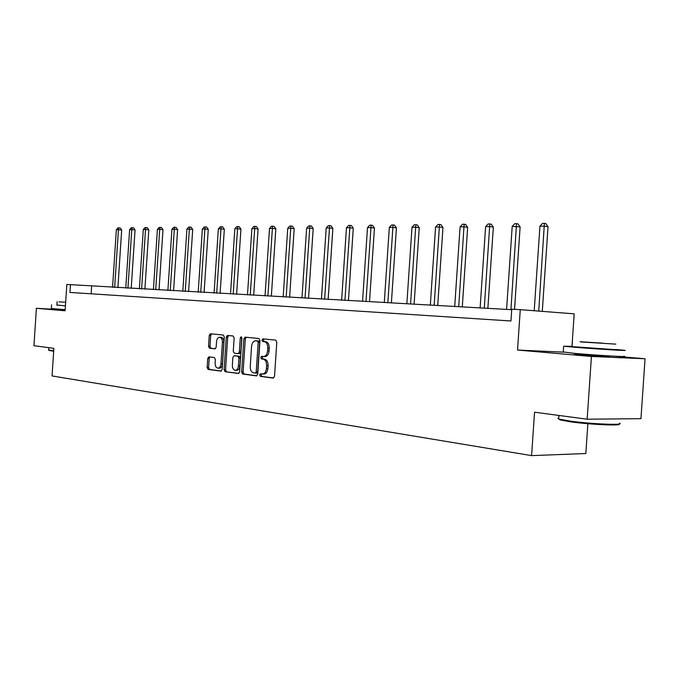 <?xml version="1.0" encoding="UTF-8"?>
<svg xmlns="http://www.w3.org/2000/svg" width="679" height="679" viewBox="0 0 679 679"><rect width="100%" height="100%" fill="white"/><g stroke="black" fill="none" stroke-linecap="round" stroke-linejoin="round"><path stroke-width="1.02" d="M259.624 374.978L260.371 376.395L273.179 378.11L274.52 376.37L276.794 342.148L275.699 340.128L262.858 338.88L261.941 340.111L262.688 341.512L264.326 341.673C266.635 342.267 267.781 344.406 267.772 348.089L267.585 350.916C267.144 354.421 265.795 356.288 263.537 356.526L261.661 356.322L260.778 357.544L261.525 358.953L263.172 359.149C265.472 359.777 266.618 361.941 266.609 365.625L266.423 368.459C265.99 371.914 264.657 373.764 262.425 374.01L260.49 373.764L259.624 374.978M261.61 373.908L261.101 375.003L261.848 376.429L273.688 378.008M264.046 338.999L263.41 340.179L264.156 341.571L265.803 341.732L264.326 341.673M262.824 356.458L262.255 357.595L263.002 359.004L264.649 359.191L263.172 359.149M65.133 310.311L59.93 309.768M609.649 356.416L581.742 354.939L574.417 354.192L576.836 354.065M645.05 358.767L640.951 418.671L587.157 419.206L591.426 356.467L645.05 358.767L615.488 356.246M59.939 309.641L36.386 308.3L65.099 310.795L66.822 284.459L70.48 284.654L69.971 292.437L510.956 320.989L511.754 309.191L520.267 309.658L517.534 350.05L591.426 356.467M587.157 419.206L534.543 412.212L531.598 455.626L52.062 375.937L53.862 348.352L33.95 345.704L36.386 308.3M208.928 356.865L207.732 358.512L207.137 367.5L208.097 369.418L221.006 371.141L222.16 369.478L224.308 336.954L223.323 335.036L210.414 333.779L209.259 335.46L208.538 346.324L209.497 348.217L215.005 348.836L216.168 347.156L216.525 341.732C216.873 338.923 217.917 337.421 219.657 337.217C221.49 337.607 222.398 339.313 222.398 342.343L220.981 363.723C220.641 366.499 219.614 367.984 217.9 368.179C216.049 367.78 215.116 366.049 215.124 362.985L215.353 359.446L214.386 357.519L208.928 356.865M241.639 372.041L242.666 374.036L256.424 375.869L257.731 374.163L259.972 340.485L258.903 338.498L245.068 337.149L243.837 338.889L241.639 372.041L243.107 372.075L244.134 374.07L256.925 375.776M238.371 373.458L225.088 371.693L224.095 369.732L226.251 337.14L227.448 335.443L233.143 335.995L234.153 337.93L233.27 351.247L234.272 353.199L238.134 353.64L239.339 351.926L240.264 337.981L241.121 336.767L241.868 338.134L239.636 371.778L238.533 373.467M531.598 455.626L585.824 453.53L587.861 423.704M571.973 346.383L572.329 341.231M572.338 341.13L574.188 313.851L520.267 309.658M511.72 309.692L70.48 284.654M91.164 293.812L91.657 286.182M263.664 374.019L263.902 374.036C266.134 373.798 267.467 371.948 267.899 368.493L266.423 368.459M264.649 359.191C266.949 359.828 268.095 361.983 268.086 365.667L267.899 368.493M264.818 356.568L265.014 356.577C267.271 356.339 268.621 354.472 269.062 350.975L267.585 350.916M265.803 341.732C268.112 342.335 269.257 344.465 269.249 348.149L269.062 350.975M246.248 337.268L245.306 338.948L243.107 372.075M255.304 373.085L256.212 371.888L258.173 342.377L257.434 340.985L255.576 340.807C253.343 341.045 252.011 342.912 251.569 346.383L250.245 366.431C250.228 370.063 251.34 372.202 253.598 372.864L255.304 373.085M255.414 373.085L256.823 373.127L257.689 371.922L256.212 371.888M256.925 340.866L258.903 341.045L259.641 342.437L257.689 371.922M238.855 373.365L225.088 371.693M228.619 335.553L227.711 337.208L225.555 369.766L226.548 371.727M238.193 353.64L239.594 353.691L240.799 351.985L241.724 338.04L240.264 337.981M241.817 337.556L241.724 338.04M232.354 365.064C232.354 368.188 233.313 369.953 235.24 370.361C237.005 370.157 238.066 368.655 238.414 365.828L238.923 358.173L237.905 356.203L234.051 355.754L232.855 357.451L232.354 365.064M235.24 370.361L236.699 370.394C238.473 370.199 239.534 368.689 239.882 365.871L238.414 365.828M235.452 355.804L239.373 356.246L240.391 358.215L239.882 365.871M217.9 368.179L219.351 368.222C221.065 368.026 222.092 366.541 222.44 363.766L220.981 363.723M219.657 337.217L221.116 337.285C222.941 337.675 223.849 339.381 223.849 342.411L222.44 363.766M211.593 333.898L210.702 335.528L209.989 346.375L210.948 348.276L215.336 348.768M209.964 356.984L209.183 358.554L208.589 367.534L209.548 369.461L221.396 371.04M563.239 352.129L517.534 350.05M542.292 311.372L548.038 226.667L544.499 226.141L539.941 226.183L534.203 310.744M538.736 311.092L544.388 223.374L545.806 223.586L548.038 226.667M539.941 226.183L542.572 223.391L544.388 223.374M619.002 424.01C622.736 426.047 590.17 424.604 570.615 421.837L559.929 419.877L558.724 418.935M558.766 417.924L557.883 418.425L559.267 419.113L570.216 421.107C591.129 424.061 625.588 425.461 619.477 423.153M572.058 346.383L563.646 346.222L575.24 347.292C597.053 349.091 632.353 351.213 623.993 350.237L615.497 349.43M563.256 351.968L574.824 353.403C596.637 355.304 631.928 357.366 623.585 356.263M615.48 349.668L572.041 346.621M580.842 341.953L615.853 344.126L580.842 341.953M602.426 343.133L580.087 341.749L602.426 343.133M53.675 351.281L49.024 350.415M48.659 349.906L53.7 350.856M56.9 305.024L65.422 305.864M51.358 308.521L65.176 309.658M65.43 305.813L56.892 305.134M58.929 301.866L65.659 302.214L58.929 301.866M514.538 309.344L520.122 226.888L512.204 226.413L506.585 309.412M510.931 309.649L516.524 223.663L517.941 223.866L520.122 226.888M512.204 226.413L514.775 223.68L516.524 223.663M487.861 308.359L493.353 227.1L489.797 226.599L485.612 226.633L480.121 307.927M484.288 308.156L489.797 223.943L491.214 224.146L493.353 227.1M485.612 226.633L488.116 223.96L489.797 223.943M462.289 306.925L467.653 227.304L464.105 226.811L460.082 226.845L454.718 306.501M458.715 306.73L464.147 224.206L465.565 224.409L467.653 227.304M460.082 226.845L462.543 224.223L464.147 224.206M437.726 305.55L442.971 227.499L439.432 227.024L435.57 227.058L430.316 305.134M434.161 305.355L439.517 224.469L440.934 224.664L442.971 227.499M435.57 227.058L437.972 224.486L439.517 224.469M414.105 304.234L419.249 227.686L415.709 227.219L412 227.253L406.857 303.827M410.557 304.031L415.837 224.715L417.254 224.902L419.249 227.686M412 227.253L414.351 224.732L415.837 224.715M391.393 302.961L396.426 227.872L392.903 227.414L389.322 227.44L384.289 302.562M387.845 302.758L393.056 224.953L394.474 225.139L396.426 227.872M389.322 227.44L391.63 224.97L393.056 224.953M369.52 301.731L374.452 228.042L370.938 227.592L367.492 227.626L362.561 301.349M365.989 301.535L371.133 225.182L372.533 225.36L374.452 228.042M367.492 227.626L369.749 225.199L371.133 225.182M348.454 300.559L353.284 228.212L349.778 227.771L346.46 227.796L341.63 300.177M344.932 300.356L350.008 225.403L351.408 225.581L353.284 228.212M346.46 227.796L348.675 225.42L350.008 225.403M328.144 299.422L332.88 228.373L329.391 227.94L326.192 227.966L321.447 299.04M324.63 299.218L329.638 225.615L331.038 225.793L332.88 228.373M326.192 227.966L328.356 225.632L329.638 225.615M308.546 298.319L313.189 228.534L309.717 228.11L306.628 228.136L301.977 297.954M305.049 298.123L309.717 228.11L309.997 225.818L311.381 225.997L313.189 228.534M306.628 228.136L308.758 225.835L309.997 225.818M289.627 297.266L294.185 228.679L290.731 228.263L287.743 228.288L283.185 296.901M286.156 297.071L290.731 228.263L291.028 226.022L292.411 226.192L294.185 228.679M287.743 228.288L289.84 226.031L291.028 226.022M271.354 296.239L275.835 228.831L272.389 228.416L269.512 228.441L265.031 295.883M267.899 296.044L272.389 228.416L272.712 226.209L274.087 226.379L275.835 228.831M269.512 228.441L271.558 226.226L272.712 226.209M253.691 295.255L258.088 228.967L254.667 228.568L251.884 228.594L247.487 294.907M250.254 295.059L254.667 228.568L255.007 226.396L256.382 226.557L258.088 228.967M251.884 228.594L253.895 226.404L255.007 226.396M236.615 294.296L240.935 229.103L237.531 228.713L234.832 228.73L230.521 293.956M233.203 294.1L237.531 228.713L237.896 226.574L239.254 226.735L240.935 229.103M234.832 228.73L236.818 226.582L237.896 226.574M220.098 293.37L224.333 229.239L220.947 228.848L218.341 228.874L214.097 293.031M216.694 293.175L220.947 228.848L221.329 226.752L222.687 226.905L224.333 229.239M218.341 228.874L220.285 226.761L221.329 226.752M204.099 292.471L208.266 229.366L204.897 228.984L202.376 229.001L198.209 292.14M200.721 292.284L204.897 228.984L205.296 226.913L206.645 227.066L208.266 229.366M202.376 229.001L204.286 226.93L205.296 226.913M188.601 291.605L192.7 229.485L189.356 229.112L186.912 229.137L182.812 291.283M185.248 291.418L189.356 229.112L189.764 227.075L191.105 227.227L192.7 229.485M186.912 229.137L188.787 227.092L189.764 227.075M173.586 290.765L177.618 229.612L174.291 229.239L171.923 229.256L167.891 290.451M170.251 290.578L174.291 229.239L174.715 227.236L176.048 227.389L177.618 229.612M171.923 229.256L173.773 227.244L174.715 227.236M159.03 289.95L162.994 229.723L159.692 229.358L157.392 229.383L153.429 289.636M155.712 289.763L159.692 229.358L160.125 227.389L161.449 227.533L162.994 229.723M157.392 229.383L159.209 227.397L160.125 227.389M144.907 289.161L148.811 229.842L145.527 229.477L143.294 229.502L139.399 288.855M141.614 288.974L145.527 229.477L145.977 227.533L147.292 227.677L148.811 229.842M143.294 229.502L145.085 227.541L145.977 227.533M131.208 288.397L135.045 229.943L131.785 229.595L129.621 229.612L125.776 288.091M127.932 288.21L131.785 229.595L132.244 227.677L133.551 227.821L135.045 229.943M129.621 229.612L131.378 227.686L132.244 227.677M117.9 287.65L121.677 230.054L118.443 229.706L116.338 229.723L112.561 287.353M114.649 287.463L118.443 229.706L118.91 227.821L120.208 227.957L121.677 230.054M116.338 229.723L118.07 227.83L118.91 227.821M261.848 376.429L260.371 376.395M264.156 341.571L262.688 341.512M263.002 359.004L261.525 358.953M268.086 365.667L266.609 365.625M269.249 348.149L267.772 348.089M245.306 338.948L243.837 338.889M244.134 374.07L242.666 374.036M259.641 342.437L258.173 342.377M258.903 341.045L257.434 340.985M257.188 340.875L255.72 340.816M225.555 369.766L224.095 369.732M227.711 337.208L226.251 337.14M240.799 351.985L239.339 351.926M240.391 358.215L238.923 358.173M239.373 356.246L237.905 356.203M235.571 355.804L234.111 355.762M223.849 342.411L222.398 342.343M210.948 348.276L209.497 348.217M209.989 346.375L208.538 346.324M210.702 335.528L209.259 335.46M209.548 369.461L208.097 369.418M208.589 367.534L207.137 367.5M209.183 358.554L207.732 358.512M263.902 374.036L262.425 374.01M265.014 356.577L263.537 356.526M256.823 373.127L255.355 373.094M257.044 340.866L255.576 340.807M239.594 353.691L238.134 353.64M235.511 355.804L234.051 355.754M609.683 355.923L609.623 356.823M576.87 353.581L576.811 354.472M558.936 415.455L558.698 418.926M572.032 346.774L572.405 341.24M563.646 346.222L563.231 352.24M559.929 419.877L559.267 419.113M59.956 309.293L59.922 309.913M48.803 347.682L48.65 350.058M56.892 305.151L57.121 301.714M51.604 304.812L51.358 308.563M49.168 350.576L48.744 350.101"/></g></svg>
